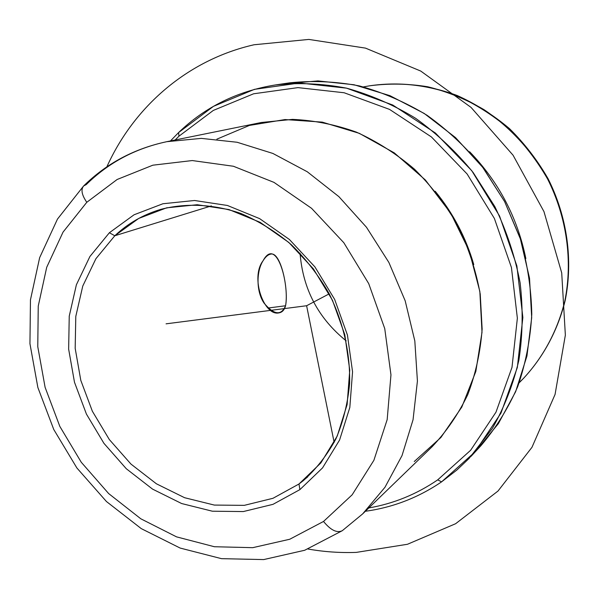<?xml version="1.0" encoding="UTF-8"?>
<svg xmlns="http://www.w3.org/2000/svg" width="599" height="599" viewBox="0 0 599 599"><rect width="100%" height="100%" fill="white"/><g stroke="black" fill="none" stroke-linecap="round" stroke-linejoin="round"><path stroke-width="0.9" d="M285.566 305.76C284.42 309.968 282.211 312.341 278.954 312.873C264.264 316.489 249.933 277.779 263.028 260.805C265.499 256.814 268.067 254.59 270.741 254.118C280.789 251.415 288.86 289.669 285.566 305.76L268.067 308.028L285.566 305.76C289.512 283.904 276.513 235.744 263.028 260.805C256.484 270.98 255.93 291.339 264.069 303.124C274.065 314.999 281.223 315.875 285.566 305.76M300.062 253.19C302.862 289.047 318.249 318.279 346.215 340.883C318.249 318.279 302.862 289.047 300.062 253.19M114.798 235.759L211.387 205.899L114.798 235.759L95.9 258.723L82.759 286.067L75.796 316.399L75.175 348.311L80.805 380.38L92.358 411.221L109.31 439.524L130.964 464.083L156.406 483.797L184.604 497.717L214.337 505.077L244.28 505.354L272.979 498.293L298.983 483.999L272.979 498.293L244.28 505.354L214.337 505.077L184.604 497.717L156.406 483.797L130.964 464.083L109.31 439.524L92.358 411.221L80.805 380.38L75.175 348.311L75.796 316.399L82.759 286.067L95.9 258.723L114.798 235.759L109.377 232.741L114.798 235.759C127.901 223.412 143.213 214.622 160.742 209.38C185.975 202.851 213.551 204.094 240.716 213.401C258.603 221.024 275.42 231.401 291.166 244.534C305.969 259.06 318.661 275.495 329.24 293.832C343.422 322.831 350.228 352.676 349.636 383.375C347.809 403.142 343.249 421.621 335.949 438.82C327.234 454.955 316.399 468.86 303.461 480.533L298.983 483.999L299.904 489.623L272.994 504.343L243.306 511.561L212.368 511.209L181.654 503.542L152.55 489.113L126.284 468.725L103.934 443.342L86.428 414.096L74.486 382.252L68.645 349.135L69.237 316.16L76.373 284.802L89.902 256.522L109.377 232.741L134.064 214.779L162.913 203.75L194.555 200.493L227.395 205.464L259.622 218.628L289.384 239.465L314.909 266.892L334.646 299.388L347.435 335.058L352.556 371.784L349.823 407.447L339.566 440.055L322.554 467.886L299.904 489.623L298.983 483.999L320.847 462.952L337.252 436.027L347.128 404.52L349.749 370.092L344.792 334.646L332.46 300.249L313.412 268.899L288.793 242.43L260.078 222.304L228.968 209.56L197.243 204.723L166.642 207.823L138.721 218.433L114.798 235.759M307.736 476.864L298.983 483.999L307.736 476.864M86.788 202.29L117.134 179.49L152.842 165.189L192.272 160.554L233.408 166.252L273.975 182.373L311.555 208.302L343.819 242.715L368.729 283.641L384.745 328.604L390.96 374.854L387.179 419.607L373.888 460.302L352.167 494.796L323.52 521.459L289.744 539.25L252.733 547.673L214.405 546.737L176.548 536.861L140.802 518.794L108.629 493.539L81.284 462.286L59.825 426.398L45.105 387.328L37.767 346.664L38.246 306.082L46.707 267.304L63.037 232.12L86.788 202.29C81.734 194.96 80.7 189.509 83.68 185.922C80.7 189.509 81.734 194.96 86.788 202.29L63.037 232.12L46.707 267.304L38.246 306.082L37.767 346.664L45.105 387.328L59.825 426.398L81.284 462.286L108.629 493.539L140.802 518.794L176.548 536.861L214.405 546.737L252.733 547.673L289.744 539.25L323.52 521.459L352.167 494.796L373.888 460.302L387.179 419.607L390.96 374.854L384.745 328.604L368.729 283.641L343.819 242.715L311.555 208.302L273.975 182.373L233.408 166.252L192.272 160.554L152.842 165.189L117.134 179.49L86.788 202.29M299.904 489.623L322.554 467.886L339.566 440.055L349.823 407.447L352.556 371.784L347.435 335.058L334.646 299.388L314.909 266.892L289.384 239.465L259.622 218.628L227.395 205.464L194.555 200.493L162.913 203.75L134.064 214.779L109.377 232.741L89.902 256.522L76.373 284.802L69.237 316.16L68.645 349.135L74.486 382.252L86.428 414.096L103.934 443.342L126.284 468.725L152.55 489.113L181.654 503.542L212.368 511.209L243.306 511.561L272.994 504.343L299.904 489.623M166.739 141.693L201.309 138.376L237.114 142.263L272.882 153.449L307.257 171.756L338.877 196.637L366.468 227.246L388.871 262.437L405.194 300.833L414.815 340.906L417.421 381.061L413.048 419.757L402.026 455.577L384.962 487.286L362.65 513.905L384.962 487.286L402.026 455.577L413.048 419.757L417.421 381.061L414.815 340.906L405.194 300.833L388.871 262.437L366.468 227.246L338.877 196.637L307.257 171.756L272.882 153.449L237.114 142.263L201.309 138.376L166.739 141.693C135.254 148.432 108.419 162.733 86.234 184.597L83.68 185.922C106.6 163.377 134.281 148.634 166.739 141.693L261.396 122.481L292.507 119.381C313.898 120.309 335.163 124.555 356.315 132.094C377.056 141.499 396.448 153.868 414.501 169.21C431.452 186.057 445.978 204.985 458.085 226.01C468.56 247.889 475.943 270.583 480.233 294.094L482.143 329.136C480.405 352.19 475.606 374.038 467.752 394.674C458.287 414.268 446.397 431.632 432.081 446.757L362.65 513.905L342.284 530.699C336.938 533.275 330.685 530.197 323.52 521.459C330.685 530.197 336.938 533.275 342.284 530.699L342.905 530.182M414.253 461.537L440.871 437.517L461.799 407.088L475.823 371.477L482.008 332.31L479.844 291.481L469.287 251.093L450.792 213.251L425.335 179.947L394.284 152.88L359.318 133.337L322.284 122.129L285.049 119.553L249.386 125.431L216.86 139.17M435.196 191.261C453.061 213.057 465.917 237.489 473.772 264.548C465.917 237.489 453.061 213.057 435.196 191.261M437.704 479.866C416.537 494.302 393.58 503.662 368.812 507.945C393.58 503.662 416.537 494.302 437.704 479.866L441.583 481.858C418.214 497.709 392.817 507.51 365.383 511.269C392.817 507.51 418.214 497.709 441.583 481.858L437.704 479.866L470.619 450.291L495.972 412.194L511.995 367.367L517.364 318.196L511.441 267.521L494.377 218.44L467.123 174.002L431.407 136.939L389.53 109.392L344.14 92.755L297.965 87.619L253.602 93.788L213.326 110.418L178.974 136.183L213.326 110.418L253.602 93.788L297.965 87.619L344.14 92.755L389.53 109.392L431.407 136.939L467.123 174.002L494.377 218.44L511.441 267.521L517.364 318.196L511.995 367.367L495.972 412.194L470.619 450.291L437.704 479.866M175.14 139.986L178.974 136.183L175.14 139.986M178.577 132.574L178.974 136.183L178.577 132.574L213.484 106.33L254.433 89.348L299.56 82.999L346.551 88.158L392.764 105.027L435.413 133.023L471.78 170.722L499.514 215.939L516.87 265.889L522.86 317.463L517.334 367.494L500.974 413.085L475.112 451.811L441.583 481.858L456.895 470.013L469.062 458.452L492.341 428.465C504.238 407.53 513.081 384.79 518.876 360.231C522.755 334.961 523.167 309.136 520.112 282.765C515.035 256.492 506.627 231.117 494.871 206.648L473.173 172.542C456.094 151.689 436.896 133.599 415.586 118.28C393.416 104.803 370.369 94.754 346.447 88.135C322.404 83.553 298.751 82.49 275.48 84.938C237.474 91.063 205.172 106.936 178.577 132.574L170.46 140.937L178.577 132.574M275.48 84.938L289.714 82.834C312.566 80.431 335.777 81.457 359.355 85.912C382.798 92.358 405.373 102.159 427.08 115.308C447.925 130.253 466.703 147.893 483.4 168.252L504.59 201.534L520.029 237.84C527.352 263.126 531.276 288.591 531.785 314.235C530.34 339.573 525.637 363.728 517.678 386.707C508.004 408.668 495.71 428.382 480.787 445.858L470.994 456.401M475.808 451.01L498.323 423.725L515.634 391.716L526.955 355.971L531.695 317.672L529.523 278.183L520.396 238.971L504.59 201.534L482.682 167.308L455.525 137.59L424.197 113.443L389.942 95.66L354.069 84.759L317.889 80.91L282.646 84.025M469.609 151.719C498.705 181.894 517.446 217.504 525.847 258.566C517.446 217.504 498.705 181.894 469.609 151.719M519.266 382.529L523.578 378.291C543.413 356.959 557.766 330.363 565.149 300.646C573.28 260.438 567.29 216.793 548.048 178.659C537.378 160.15 524.507 143.46 509.442 128.59C493.336 115.008 475.92 103.979 457.172 95.503C428.06 84.766 398.882 81.531 369.635 85.807C398.575 81.569 427.559 84.803 456.58 95.518C475.292 103.994 492.707 115.038 508.828 128.658C523.93 143.58 536.839 160.33 547.553 178.921C566.886 217.212 572.899 260.999 564.805 301.125C557.459 330.768 543.211 357.176 523.578 378.291C543.211 357.176 557.459 330.768 564.805 301.125C572.899 260.999 566.886 217.212 547.553 178.921C531.882 150.836 509.981 127.033 483.947 109.617C465.985 99.217 447.243 91.602 427.738 86.765C408.099 83.59 388.729 83.276 369.635 85.807L363.413 86.9M166.073 323.834L306.613 305.737L334.152 442.429M306.613 305.737L329.24 293.832M307.991 549.021C324.007 551.859 340.112 552.974 356.3 552.39L407.485 544.266L455.614 523.721L497.994 491.053L531.964 447.318L555.063 394.434L565.359 335.133L561.712 272.882L543.959 211.589L513.066 155.216L471.046 107.408L420.745 71.064L365.502 48.122L308.829 39.422L254.043 44.76C187.128 59.975 133.802 107.056 106.847 166.874M342.284 530.699L304.681 550.271L263.695 559.578L221.518 558.665L180.134 548.055L141.274 528.632L106.442 501.52L76.904 467.999L53.76 429.49L37.872 387.523L29.95 343.729L30.459 299.829L39.654 257.652L57.482 219.077L83.553 186.057M523.578 378.291L519.161 382.806"/></g></svg>
